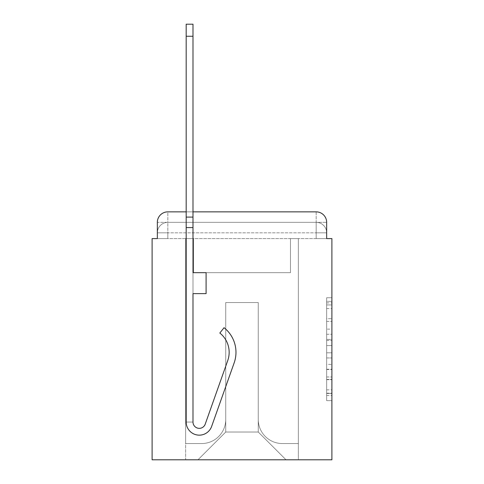 <?xml version="1.0" encoding="UTF-8"?>
<svg xmlns="http://www.w3.org/2000/svg" width="484" height="484" viewBox="0 0 484 484"><rect width="100%" height="100%" fill="white"/><g stroke="black" fill="none" stroke-linecap="round" stroke-linejoin="round"><path stroke-width="0.36" stroke-dasharray="2.42 1.81" d="M326.658 329.132L326.658 345.594L331.897 345.594L331.897 395.507L331.897 302.887L331.897 345.594L326.658 345.594L326.658 301.344L326.658 400.649L326.658 297.745L326.658 393.444L331.897 393.444L326.658 393.444L331.897 393.444L326.658 393.444L326.658 376.982L326.658 400.649L331.897 400.649L331.897 297.745L331.897 393.189L331.897 352.8L326.658 352.8L331.897 352.8L331.897 376.982L331.897 304.944L326.658 304.944L331.897 304.944L331.897 400.649L331.897 302.887L331.897 400.649L326.658 400.649L326.658 297.745L331.897 297.745L331.897 302.887L331.897 297.745L331.897 302.887L331.897 297.745L331.897 301.344L331.897 297.745L326.658 297.745L326.658 304.944L331.897 304.944L326.658 304.944L326.658 329.132L331.897 329.132M167.827 238.594L157.342 238.594L157.342 232.828L316.173 232.828L157.342 232.828L167.827 232.828L167.827 222.344L316.173 222.344L167.827 222.344L316.173 222.344L316.173 232.828L326.658 232.828L316.173 232.828L316.173 222.344L316.173 232.828L326.658 232.828L316.173 232.828L326.658 232.828L316.173 232.828L326.658 232.828L316.173 232.828L326.658 232.828L316.173 232.828L326.658 232.828L316.173 232.828L326.658 232.828L316.173 232.828L316.173 222.344L316.173 232.828L316.173 222.344L316.173 232.828L316.173 222.344L316.173 232.828L316.173 222.344L316.173 232.828L316.173 222.344L316.173 232.828L316.173 222.344L326.658 222.344L167.827 222.344L316.173 222.344L167.827 222.344L316.173 222.344L167.827 222.344L316.173 222.344L316.173 238.594L157.342 238.594L157.342 232.828L167.827 232.828L167.827 222.344L157.342 222.344A10.485 10.485 0 0 1 167.827 211.859A10.485 10.485 0 0 0 157.342 222.344L167.827 222.344A10.485 10.485 0 0 0 157.342 232.828L167.827 232.828L157.342 232.828L167.827 232.828L157.342 232.828L167.827 232.828L157.342 232.828L167.827 232.828L157.342 232.828L157.342 238.594L157.342 232.828L157.342 238.594L157.342 232.828L157.342 238.594L152.103 238.594L152.103 459.8L331.897 459.8L331.897 238.594L326.658 238.594L326.658 222.344A10.485 10.485 0 0 0 316.173 211.859L167.827 211.859A10.485 10.485 0 0 0 157.342 222.344L157.342 238.594L326.658 238.594L316.173 238.594L326.658 238.594L316.173 238.594L326.658 238.594L316.173 238.594L326.658 238.594L316.173 238.594L326.658 238.594L316.173 238.594L326.658 238.594L316.173 238.594L326.658 238.594L316.173 238.594L316.173 211.859L167.827 211.859L167.827 222.344A10.485 10.485 0 0 0 157.342 232.828L167.827 232.828L157.342 232.828A10.485 10.485 0 0 1 167.827 222.344A10.485 10.485 0 0 0 157.342 232.828A10.485 10.485 0 0 1 167.827 222.344A10.485 10.485 0 0 0 157.342 232.828A10.485 10.485 0 0 1 167.827 222.344L167.827 211.859A10.485 10.485 0 0 0 157.342 222.344L157.342 238.594L167.827 238.594L167.827 232.828L167.827 238.594L167.827 232.828L167.827 238.594L167.827 232.828L167.827 238.594L167.827 232.828L167.827 238.594L167.827 232.828L167.827 238.594L167.827 232.828L167.827 238.594L157.342 238.594L167.827 238.594M331.897 339.423L331.897 334.275L331.897 339.423L326.658 339.423L326.658 318.708L326.658 379.68L326.658 364.373L331.897 364.373L326.658 364.373L326.658 400.649L331.897 400.649L326.658 400.649L331.897 400.649L326.658 400.649L326.658 297.745L331.897 297.745L326.658 297.745L331.897 297.745L326.658 297.745L326.658 339.423L331.897 339.423M192.989 211.859L186.177 211.859L192.989 211.859M258.25 419.44A24.115 24.115 0 0 0 282.36 443.55A24.115 24.115 0 0 1 258.25 419.44L258.25 302.542L258.25 419.44A24.115 24.115 0 0 0 282.36 443.55L298.35 443.55L282.36 443.55A24.115 24.115 0 0 1 258.25 419.44L258.25 302.542L225.75 302.542L258.25 302.542L258.25 419.44A24.115 24.115 0 0 0 282.36 443.55L298.35 443.55L282.36 443.55A24.115 24.115 0 0 1 258.25 419.44L258.25 302.542L225.75 302.542L225.75 419.44L225.75 302.542L258.25 302.542L258.25 419.44A24.115 24.115 0 0 0 282.36 443.55L298.35 443.55L282.36 443.55A24.115 24.115 0 0 1 258.25 419.44L258.25 302.542L225.75 302.542L225.75 419.44A24.115 24.115 0 0 1 201.64 443.55A24.115 24.115 0 0 0 225.75 419.44L225.75 302.542L258.25 302.542L258.25 419.44A24.115 24.115 0 0 0 282.36 443.55L298.35 443.55L282.36 443.55A24.115 24.115 0 0 1 258.25 419.44L258.25 302.542L225.75 302.542L225.75 419.44A24.115 24.115 0 0 1 201.64 443.55L185.65 443.55L201.64 443.55A24.115 24.115 0 0 0 225.75 419.44L225.75 302.542L258.25 302.542L258.25 419.44A24.115 24.115 0 0 0 282.36 443.55L298.35 443.55L282.36 443.55A24.115 24.115 0 0 1 258.25 419.44L258.25 302.542L225.75 302.542L225.75 419.44A24.115 24.115 0 0 1 201.64 443.55L185.65 443.55L201.64 443.55A24.115 24.115 0 0 0 225.75 419.44L225.75 302.542L258.25 302.542L258.25 419.44A24.115 24.115 0 0 0 282.36 443.55L298.35 443.55L282.36 443.55A24.115 24.115 0 0 1 258.25 419.44L258.25 302.542L225.75 302.542L225.75 419.44A24.115 24.115 0 0 1 201.64 443.55L185.65 443.55L201.64 443.55A24.115 24.115 0 0 0 225.75 419.44L225.75 302.542L258.25 302.542L258.25 419.44M185.65 238.594L185.65 443.55L201.64 443.55A24.115 24.115 0 0 0 225.75 419.44A24.115 24.115 0 0 1 201.64 443.55L185.65 443.55L185.65 238.594L193.515 238.594L193.515 272.667L290.485 272.667L193.515 272.667L290.485 272.667L193.515 272.667L290.485 272.667L193.515 272.667L290.485 272.667L193.515 272.667L290.485 272.667L193.515 272.667L290.485 272.667L193.515 272.667L290.485 272.667L193.515 272.667L290.485 272.667L193.515 272.667L193.515 238.594L185.65 238.594L185.65 443.55L185.65 238.594L193.515 238.594L193.515 272.667L193.515 238.594L185.65 238.594L185.65 443.55L185.65 238.594L193.515 238.594L193.515 272.667L193.515 238.594L185.65 238.594L185.65 443.55L185.65 238.594L193.515 238.594L193.515 272.667L193.515 238.594L185.65 238.594L185.65 443.55L185.65 238.594L193.515 238.594L193.515 272.667L193.515 238.594L185.65 238.594L185.65 443.55L185.65 238.594L193.515 238.594L193.515 272.667L193.515 238.594L185.65 238.594L185.65 443.55L201.64 443.55A24.115 24.115 0 0 0 225.75 419.44L225.75 302.542L225.75 419.44A24.115 24.115 0 0 1 201.64 443.55A24.115 24.115 0 0 0 225.75 419.44L225.75 302.542L258.25 302.542L225.75 302.542L225.75 419.44A24.115 24.115 0 0 1 201.64 443.55L185.65 443.55L185.65 238.594L193.515 238.594L193.515 272.667L193.515 238.594L185.65 238.594L185.65 459.8L197.968 459.8L185.65 459.8L185.65 238.594L193.515 238.594L193.515 272.667L193.515 238.594L185.65 238.594M290.485 238.594L290.485 272.667L290.485 238.594L298.35 238.594L298.35 443.55L282.36 443.55L298.35 443.55L298.35 238.594L290.485 238.594L290.485 272.667L290.485 238.594L298.35 238.594L298.35 443.55L298.35 238.594L290.485 238.594L290.485 272.667L290.485 238.594L298.35 238.594L298.35 443.55L298.35 238.594L290.485 238.594L290.485 272.667L290.485 238.594L298.35 238.594L298.35 443.55L298.35 238.594L290.485 238.594L290.485 272.667L290.485 238.594L298.35 238.594L298.35 443.55L298.35 238.594L290.485 238.594L290.485 272.667L290.485 238.594L298.35 238.594L298.35 443.55L298.35 238.594L290.485 238.594L290.485 272.667L290.485 238.594L298.35 238.594L298.35 443.55L298.35 238.594L290.485 238.594L290.485 272.667L290.485 238.594L298.35 238.594L298.35 459.8L197.968 459.8L298.35 459.8L298.35 238.594L290.485 238.594M258.25 302.542L258.25 432.018L258.25 302.542L225.75 302.542L225.75 432.018L258.25 432.018L225.75 432.018L225.75 302.542L225.75 432.018L197.968 459.8L225.75 432.018L197.968 459.8L225.75 432.018L225.75 302.542L258.25 302.542L258.25 432.018L286.032 459.8L258.25 432.018L286.032 459.8L258.25 432.018L258.25 302.542L225.75 302.542L258.25 302.542M326.658 238.594L316.173 238.594L316.173 232.828L316.173 238.594L316.173 232.828L316.173 238.594L316.173 232.828L316.173 238.594L316.173 232.828L316.173 238.594L316.173 232.828L316.173 238.594L316.173 232.828L316.173 238.594L316.173 232.828L316.173 238.594L326.658 238.594L326.658 232.828A10.485 10.485 0 0 0 316.173 222.344L316.173 211.859A10.485 10.485 0 0 1 326.658 222.344L326.658 232.828A10.485 10.485 0 0 0 316.173 222.344A10.485 10.485 0 0 1 326.658 232.828A10.485 10.485 0 0 0 316.173 222.344A10.485 10.485 0 0 1 326.658 232.828A10.485 10.485 0 0 0 316.173 222.344A10.485 10.485 0 0 1 326.658 232.828L326.658 238.594M316.173 211.859A10.485 10.485 0 0 1 326.658 222.344A10.485 10.485 0 0 0 316.173 211.859M326.658 345.594L331.897 345.594L326.658 345.594M326.658 301.344L326.658 297.745L326.658 301.344L331.897 301.344L326.658 301.344M326.658 379.426L326.658 357.942L326.658 379.426L331.897 379.426L326.658 379.426M326.658 357.942L326.658 352.8L331.897 352.8L326.658 352.8L326.658 357.942L331.897 357.942L326.658 357.942M326.658 318.708L326.658 304.944L326.658 318.708L331.897 318.708L326.658 318.708M326.658 297.745L331.897 297.745L326.658 297.745L326.658 302.887L326.658 297.745L331.897 297.745M326.658 400.649L331.897 400.649L326.658 400.649L326.658 395.507L326.658 400.649M219.833 333.04L224.068 327.704L219.833 333.04A24.636 24.636 0 0 1 227.74 360.568L205.21 424.159L227.74 360.568A24.636 24.636 0 0 0 219.833 333.04L224.068 327.704A31.454 31.454 0 0 1 234.165 362.849L211.629 426.434A13.104 13.104 0 0 1 186.177 422.06L192.989 422.06A6.292 6.292 0 0 0 205.21 424.159L227.74 360.568A24.636 24.636 0 0 0 219.833 333.04A24.636 24.636 0 0 1 227.74 360.568L205.21 424.159A6.292 6.292 0 0 1 192.989 422.06L192.989 272.667L206.093 272.667L192.989 272.667L206.093 272.667L192.989 272.667L192.989 422.06A6.292 6.292 0 0 0 205.21 424.159L227.74 360.568A24.636 24.636 0 0 0 219.833 333.04A24.636 24.636 0 0 1 227.74 360.568L205.21 424.159A6.292 6.292 0 0 1 192.989 422.06L192.989 293.631L192.989 422.06A6.292 6.292 0 0 0 205.21 424.159L227.74 360.568A24.636 24.636 0 0 0 219.833 333.04A24.636 24.636 0 0 1 227.74 360.568L205.21 424.159L227.74 360.568A24.636 24.636 0 0 0 219.833 333.04A24.636 24.636 0 0 1 227.74 360.568L205.21 424.159A6.292 6.292 0 0 1 192.989 422.06L192.989 272.667L206.093 272.667L192.989 272.667L206.093 272.667L192.989 272.667L192.989 422.06A6.292 6.292 0 0 0 205.21 424.159L227.74 360.568A24.636 24.636 0 0 0 219.833 333.04A24.636 24.636 0 0 1 227.74 360.568L205.21 424.159L227.74 360.568A24.636 24.636 0 0 0 219.833 333.04A24.636 24.636 0 0 1 227.74 360.568L205.21 424.159L227.74 360.568A24.636 24.636 0 0 0 219.833 333.04A24.636 24.636 0 0 1 227.74 360.568L205.21 424.159L227.74 360.568A24.636 24.636 0 0 0 219.833 333.04A24.636 24.636 0 0 1 227.74 360.568L205.21 424.159L227.74 360.568A24.636 24.636 0 0 0 219.833 333.04A24.636 24.636 0 0 1 227.74 360.568L205.21 424.159L227.74 360.568A24.636 24.636 0 0 0 219.833 333.04A24.636 24.636 0 0 1 227.74 360.568L205.21 424.159L227.74 360.568A24.636 24.636 0 0 0 219.833 333.04A24.636 24.636 0 0 1 227.74 360.568L205.21 424.159L227.74 360.568A24.636 24.636 0 0 0 219.833 333.04A24.636 24.636 0 0 1 227.74 360.568L205.21 424.159L227.74 360.568A24.636 24.636 0 0 0 219.833 333.04A24.636 24.636 0 0 1 227.74 360.568L205.21 424.159L227.74 360.568A24.636 24.636 0 0 0 219.833 333.04A24.636 24.636 0 0 1 227.74 360.568L205.21 424.159L227.74 360.568A24.636 24.636 0 0 0 219.833 333.04A24.636 24.636 0 0 1 227.74 360.568L205.21 424.159L227.74 360.568A24.636 24.636 0 0 0 219.833 333.04A24.636 24.636 0 0 1 227.74 360.568L205.21 424.159L227.74 360.568A24.636 24.636 0 0 0 219.833 333.04A24.636 24.636 0 0 1 227.74 360.568L205.21 424.159L227.74 360.568A24.636 24.636 0 0 0 219.833 333.04A24.636 24.636 0 0 1 227.74 360.568L205.21 424.159A6.292 6.292 0 0 1 192.989 422.06L192.989 293.631L192.989 422.06A6.292 6.292 0 0 0 205.21 424.159A6.292 6.292 0 0 1 192.989 422.06A6.292 6.292 0 0 0 205.21 424.159A6.292 6.292 0 0 1 192.989 422.06L192.989 272.667L206.093 272.667L192.989 272.667L206.093 272.667L192.989 272.667L192.989 422.06A6.292 6.292 0 0 0 205.21 424.159A6.292 6.292 0 0 1 192.989 422.06A6.292 6.292 0 0 0 205.21 424.159A6.292 6.292 0 0 1 192.989 422.06L192.989 293.631L192.989 422.06A6.292 6.292 0 0 0 205.21 424.159A6.292 6.292 0 0 1 192.989 422.06A6.292 6.292 0 0 0 205.21 424.159A6.292 6.292 0 0 1 192.989 422.06L192.989 293.631L206.093 293.631L192.989 293.631L192.989 272.667L192.989 293.631L206.093 293.631L206.093 272.667L192.989 272.667L206.093 272.667L206.093 293.631L192.989 293.631L206.093 293.631L192.989 293.631L206.093 293.631L206.093 272.667L192.989 272.667L192.989 293.631L192.989 272.667L206.093 272.667L192.989 272.667L206.093 272.667L206.093 293.631L192.989 293.631L206.093 293.631L192.989 293.631L206.093 293.631L206.093 272.667L206.093 293.631L192.989 293.631L206.093 293.631L192.989 293.631L206.093 293.631L206.093 272.667L206.093 293.631L192.989 293.631L206.093 293.631L192.989 293.631L206.093 293.631L206.093 272.667L206.093 293.631L192.989 293.631L206.093 293.631L192.989 293.631L206.093 293.631L206.093 272.667L206.093 293.631L192.989 293.631L206.093 293.631L192.989 293.631L206.093 293.631L192.989 293.631L206.093 293.631L192.989 293.631L206.093 293.631L192.989 293.631L206.093 293.631L192.989 293.631L206.093 293.631L192.989 293.631L206.093 293.631L192.989 293.631L206.093 293.631L192.989 293.631L206.093 293.631L192.989 293.631L206.093 293.631L192.989 293.631L206.093 293.631L192.989 293.631L206.093 293.631L192.989 293.631L206.093 293.631L192.989 293.631L206.093 293.631L206.093 272.667L206.093 293.631L206.093 272.667L206.093 293.631L206.093 272.667L206.093 293.631L206.093 272.667L206.093 293.631L206.093 272.667L206.093 293.631L206.093 272.667L206.093 293.631L206.093 272.667L206.093 293.631L206.093 272.667L206.093 293.631L206.093 272.667L206.093 293.631L206.093 272.667L206.093 293.631L206.093 272.667L206.093 293.631L206.093 272.667L206.093 293.631L206.093 272.667L206.093 293.631L206.093 272.667L206.093 293.631L206.093 272.667L206.093 293.631L192.989 293.631L192.989 422.06A6.292 6.292 0 0 0 205.21 424.159A6.292 6.292 0 0 1 192.989 422.06A6.292 6.292 0 0 0 205.21 424.159A6.292 6.292 0 0 1 192.989 422.06A6.292 6.292 0 0 0 205.21 424.159A6.292 6.292 0 0 1 192.989 422.06A6.292 6.292 0 0 0 205.21 424.159A6.292 6.292 0 0 1 192.989 422.06A6.292 6.292 0 0 0 205.21 424.159A6.292 6.292 0 0 1 192.989 422.06A6.292 6.292 0 0 0 205.21 424.159A6.292 6.292 0 0 1 192.989 422.06A6.292 6.292 0 0 0 205.21 424.159A6.292 6.292 0 0 1 192.989 422.06A6.292 6.292 0 0 0 205.21 424.159A6.292 6.292 0 0 1 192.989 422.06A6.292 6.292 0 0 0 205.21 424.159A6.292 6.292 0 0 1 192.989 422.06A6.292 6.292 0 0 0 205.21 424.159A6.292 6.292 0 0 1 192.989 422.06A6.292 6.292 0 0 0 205.21 424.159A6.292 6.292 0 0 1 192.989 422.06A6.292 6.292 0 0 0 205.21 424.159A6.292 6.292 0 0 1 192.989 422.06A6.292 6.292 0 0 0 205.21 424.159A6.292 6.292 0 0 1 192.989 422.06A6.292 6.292 0 0 0 205.21 424.159L227.74 360.568A24.636 24.636 0 0 0 219.833 333.04L224.068 327.704A31.454 31.454 0 0 1 234.165 362.849L211.629 426.434A13.104 13.104 0 0 1 186.177 422.06L186.177 217.098L192.989 217.098L186.177 217.098L192.989 217.098L186.177 217.098L192.989 217.098L192.989 24.2L192.989 272.667L206.093 272.667L192.989 272.667L206.093 272.667L192.989 272.667L192.989 422.06A6.292 6.292 0 0 0 205.21 424.159A6.292 6.292 0 0 1 192.989 422.06A6.292 6.292 0 0 0 205.21 424.159L227.74 360.568A24.636 24.636 0 0 0 219.833 333.04A24.636 24.636 0 0 1 227.74 360.568A24.636 24.636 0 0 0 219.833 333.04L224.068 327.704A31.454 31.454 0 0 1 234.165 362.849L211.629 426.434A13.104 13.104 0 0 1 186.177 422.06L186.177 217.098L192.989 217.098L192.989 24.2L192.989 272.667L192.989 24.2L192.989 272.667L206.093 272.667L206.093 293.631L206.093 272.667L206.093 293.631L192.989 293.631L192.989 422.06L186.177 422.06L186.177 24.2L186.177 227.583L186.177 217.098L192.989 217.098L192.989 24.2L192.989 272.667L206.093 272.667L192.989 272.667L192.989 293.631L192.989 24.2L192.989 272.667L206.093 272.667L192.989 272.667L206.093 272.667L206.093 293.631L192.989 293.631L192.989 422.06L186.177 422.06L186.177 217.098L192.989 217.098L192.989 24.2L192.989 422.06A6.292 6.292 0 0 0 205.21 424.159L227.74 360.568A24.636 24.636 0 0 0 219.833 333.04L224.068 327.704A31.454 31.454 0 0 1 234.165 362.849L211.629 426.434A13.104 13.104 0 0 1 186.177 422.06L186.177 217.098L192.989 217.098L192.989 24.2L192.989 272.667L192.989 24.2L192.989 272.667L206.093 272.667L206.093 293.631L192.989 293.631L192.989 272.667L206.093 272.667L192.989 272.667L192.989 422.06A6.292 6.292 0 0 0 205.21 424.159A6.292 6.292 0 0 1 192.989 422.06L186.177 422.06L186.177 217.098L192.989 217.098L192.989 24.2L192.989 272.667L192.989 24.2L186.177 24.2L186.177 227.583L186.177 217.098L192.989 217.098L186.177 217.098L192.989 217.098L186.177 217.098L186.177 24.2L186.177 227.583L186.177 217.098L192.989 217.098L186.177 217.098L192.989 217.098L186.177 217.098L186.177 24.2L186.177 227.583L186.177 217.098L192.989 217.098L186.177 217.098L192.989 217.098L186.177 217.098L186.177 24.2L186.177 227.583L186.177 217.098L192.989 217.098L186.177 217.098L192.989 217.098L186.177 217.098L186.177 24.2L186.177 227.583L186.177 217.098L192.989 217.098L186.177 217.098L192.989 217.098L186.177 217.098L186.177 24.2L186.177 227.583L186.177 217.098L192.989 217.098L186.177 217.098L192.989 217.098L186.177 217.098L186.177 24.2L186.177 227.583L186.177 217.098L192.989 217.098L186.177 217.098L192.989 217.098L186.177 217.098L186.177 24.2L186.177 227.583L186.177 217.098L192.989 217.098L186.177 217.098L192.989 217.098L186.177 217.098L186.177 24.2L186.177 227.583L186.177 217.098L192.989 217.098L186.177 217.098L192.989 217.098L186.177 217.098L186.177 24.2L186.177 227.583L192.989 227.583L192.989 272.667L206.093 272.667L192.989 272.667L206.093 272.667L206.093 293.631L192.989 293.631L192.989 422.06L186.177 422.06L186.177 227.583L192.989 227.583L192.989 217.098L186.177 217.098L192.989 217.098L186.177 217.098L192.989 217.098L192.989 293.631L192.989 227.583L192.989 272.667L206.093 272.667L206.093 293.631L206.093 272.667L192.989 272.667L206.093 272.667L192.989 272.667L192.989 422.06A6.292 6.292 0 0 0 205.21 424.159L227.74 360.568A24.636 24.636 0 0 0 219.833 333.04A24.636 24.636 0 0 1 227.74 360.568A24.636 24.636 0 0 0 219.833 333.04L224.068 327.704A31.454 31.454 0 0 1 234.165 362.849L211.629 426.434A13.104 13.104 0 0 1 186.177 422.06L186.177 227.583L192.989 227.583L192.989 217.098L186.177 217.098L186.177 24.2L186.177 227.583L192.989 227.583L192.989 272.667L192.989 217.098L186.177 217.098L192.989 217.098L186.177 217.098L186.177 24.2L186.177 227.583L192.989 227.583L192.989 272.667L206.093 272.667L206.093 293.631L206.093 272.667L206.093 293.631L192.989 293.631L192.989 422.06A6.292 6.292 0 0 0 205.21 424.159L227.74 360.568A24.636 24.636 0 0 0 219.833 333.04L224.068 327.704A31.454 31.454 0 0 1 234.165 362.849L211.629 426.434A13.104 13.104 0 0 1 186.177 422.06L186.177 227.583L192.989 227.583L192.989 217.098L186.177 217.098L192.989 217.098L186.177 217.098L192.989 217.098L186.177 217.098L186.177 24.2L186.177 227.583L192.989 227.583L192.989 272.667L206.093 272.667L192.989 272.667L192.989 293.631L192.989 217.098L186.177 217.098L192.989 217.098L186.177 217.098L186.177 36.258L186.177 227.583L192.989 227.583L192.989 272.667L206.093 272.667L192.989 272.667L206.093 272.667L206.093 293.631L192.989 293.631L192.989 422.06L186.177 422.06L186.177 227.583L192.989 227.583L192.989 422.06L186.177 422.06L186.177 227.583L192.989 227.583L192.989 272.667L206.093 272.667L206.093 293.631L192.989 293.631L192.989 272.667L206.093 272.667L192.989 272.667L192.989 422.06A6.292 6.292 0 0 0 205.21 424.159A6.292 6.292 0 0 1 192.989 422.06A6.292 6.292 0 0 0 205.21 424.159L227.74 360.568A24.636 24.636 0 0 0 219.833 333.04A24.636 24.636 0 0 1 227.74 360.568A24.636 24.636 0 0 0 219.833 333.04L224.068 327.704A31.454 31.454 0 0 1 234.165 362.849L211.629 426.434A13.104 13.104 0 0 1 186.177 422.06L186.177 227.583L192.989 227.583L192.989 272.667L206.093 272.667L192.989 272.667L206.093 272.667L206.093 293.631L192.989 293.631L192.989 422.06L186.177 422.06L186.177 227.583L192.989 227.583L192.989 293.631L192.989 272.667L206.093 272.667L206.093 293.631L206.093 272.667L192.989 272.667L206.093 272.667L192.989 272.667L192.989 422.06L186.177 422.06L186.177 227.583L192.989 227.583L192.989 272.667L206.093 272.667L206.093 293.631L206.093 272.667L206.093 293.631L192.989 293.631L192.989 422.06A6.292 6.292 0 0 0 205.21 424.159L227.74 360.568A24.636 24.636 0 0 0 219.833 333.04L224.068 327.704A31.454 31.454 0 0 1 234.165 362.849L211.629 426.434A13.104 13.104 0 0 1 186.177 422.06L186.177 227.583L192.989 227.583L192.989 272.667L206.093 272.667L192.989 272.667L192.989 293.631L192.989 272.667L206.093 272.667L192.989 272.667L206.093 272.667L206.093 293.631L192.989 293.631L192.989 422.06A6.292 6.292 0 0 0 205.21 424.159A6.292 6.292 0 0 1 192.989 422.06L186.177 422.06L186.177 227.583L192.989 227.583L192.989 422.06L186.177 422.06L186.177 227.583L192.989 227.583L192.989 272.667L206.093 272.667L206.093 293.631L192.989 293.631L192.989 272.667L206.093 272.667L192.989 272.667L192.989 422.06A6.292 6.292 0 0 0 205.21 424.159L227.74 360.568A24.636 24.636 0 0 0 219.833 333.04A24.636 24.636 0 0 1 227.74 360.568A24.636 24.636 0 0 0 219.833 333.04L224.068 327.704A31.454 31.454 0 0 1 234.165 362.849L211.629 426.434A13.104 13.104 0 0 1 186.177 422.06L186.177 227.583L192.989 227.583M234.165 362.849L211.629 426.434L234.165 362.849A31.454 31.454 0 0 0 224.068 327.704A31.454 31.454 0 0 1 234.165 362.849A31.454 31.454 0 0 0 224.068 327.704A31.454 31.454 0 0 1 234.165 362.849A31.454 31.454 0 0 0 224.068 327.704A31.454 31.454 0 0 1 234.165 362.849A31.454 31.454 0 0 0 224.068 327.704A31.454 31.454 0 0 1 234.165 362.849A31.454 31.454 0 0 0 224.068 327.704A31.454 31.454 0 0 1 234.165 362.849A31.454 31.454 0 0 0 224.068 327.704A31.454 31.454 0 0 1 234.165 362.849A31.454 31.454 0 0 0 224.068 327.704A31.454 31.454 0 0 1 234.165 362.849A31.454 31.454 0 0 0 224.068 327.704A31.454 31.454 0 0 1 234.165 362.849A31.454 31.454 0 0 0 224.068 327.704A31.454 31.454 0 0 1 234.165 362.849A31.454 31.454 0 0 0 224.068 327.704A31.454 31.454 0 0 1 234.165 362.849A31.454 31.454 0 0 0 224.068 327.704A31.454 31.454 0 0 1 234.165 362.849A31.454 31.454 0 0 0 224.068 327.704A31.454 31.454 0 0 1 234.165 362.849A31.454 31.454 0 0 0 224.068 327.704A31.454 31.454 0 0 1 234.165 362.849A31.454 31.454 0 0 0 224.068 327.704A31.454 31.454 0 0 1 234.165 362.849A31.454 31.454 0 0 0 224.068 327.704A31.454 31.454 0 0 1 234.165 362.849A31.454 31.454 0 0 0 224.068 327.704A31.454 31.454 0 0 1 234.165 362.849A31.454 31.454 0 0 0 224.068 327.704A31.454 31.454 0 0 1 234.165 362.849A31.454 31.454 0 0 0 224.068 327.704A31.454 31.454 0 0 1 234.165 362.849A31.454 31.454 0 0 0 224.068 327.704A31.454 31.454 0 0 1 234.165 362.849A31.454 31.454 0 0 0 224.068 327.704A31.454 31.454 0 0 1 234.165 362.849A31.454 31.454 0 0 0 224.068 327.704A31.454 31.454 0 0 1 234.165 362.849A31.454 31.454 0 0 0 224.068 327.704A31.454 31.454 0 0 1 234.165 362.849A31.454 31.454 0 0 0 224.068 327.704A31.454 31.454 0 0 1 234.165 362.849A31.454 31.454 0 0 0 224.068 327.704A31.454 31.454 0 0 1 234.165 362.849A31.454 31.454 0 0 0 224.068 327.704A31.454 31.454 0 0 1 234.165 362.849A31.454 31.454 0 0 0 224.068 327.704A31.454 31.454 0 0 1 234.165 362.849A31.454 31.454 0 0 0 224.068 327.704A31.454 31.454 0 0 1 234.165 362.849L211.629 426.434A13.104 13.104 0 0 1 186.177 422.06L186.177 227.583M211.629 426.434A13.104 13.104 0 0 1 186.177 422.06A13.104 13.104 0 0 0 211.629 426.434A13.104 13.104 0 0 1 186.177 422.06A13.104 13.104 0 0 0 211.629 426.434A13.104 13.104 0 0 1 186.177 422.06A13.104 13.104 0 0 0 211.629 426.434A13.104 13.104 0 0 1 186.177 422.06A13.104 13.104 0 0 0 211.629 426.434A13.104 13.104 0 0 1 186.177 422.06A13.104 13.104 0 0 0 211.629 426.434A13.104 13.104 0 0 1 186.177 422.06A13.104 13.104 0 0 0 211.629 426.434A13.104 13.104 0 0 1 186.177 422.06A13.104 13.104 0 0 0 211.629 426.434A13.104 13.104 0 0 1 186.177 422.06L192.989 422.06L186.177 422.06A13.104 13.104 0 0 0 211.629 426.434A13.104 13.104 0 0 1 186.177 422.06A13.104 13.104 0 0 0 211.629 426.434A13.104 13.104 0 0 1 186.177 422.06L192.989 422.06L186.177 422.06A13.104 13.104 0 0 0 211.629 426.434A13.104 13.104 0 0 1 186.177 422.06A13.104 13.104 0 0 0 211.629 426.434A13.104 13.104 0 0 1 186.177 422.06L192.989 422.06L186.177 422.06A13.104 13.104 0 0 0 211.629 426.434A13.104 13.104 0 0 1 186.177 422.06A13.104 13.104 0 0 0 211.629 426.434A13.104 13.104 0 0 1 186.177 422.06L192.989 422.06L186.177 422.06A13.104 13.104 0 0 0 211.629 426.434A13.104 13.104 0 0 1 186.177 422.06A13.104 13.104 0 0 0 211.629 426.434A13.104 13.104 0 0 1 186.177 422.06L192.989 422.06L186.177 422.06A13.104 13.104 0 0 0 211.629 426.434A13.104 13.104 0 0 1 186.177 422.06A13.104 13.104 0 0 0 211.629 426.434A13.104 13.104 0 0 1 186.177 422.06L192.989 422.06L186.177 422.06A13.104 13.104 0 0 0 211.629 426.434A13.104 13.104 0 0 1 186.177 422.06A13.104 13.104 0 0 0 211.629 426.434A13.104 13.104 0 0 1 186.177 422.06L192.989 422.06L186.177 422.06A13.104 13.104 0 0 0 211.629 426.434A13.104 13.104 0 0 1 186.177 422.06A13.104 13.104 0 0 0 211.629 426.434A13.104 13.104 0 0 1 186.177 422.06L192.989 422.06L186.177 422.06A13.104 13.104 0 0 0 211.629 426.434A13.104 13.104 0 0 1 186.177 422.06A13.104 13.104 0 0 0 211.629 426.434A13.104 13.104 0 0 1 186.177 422.06L192.989 422.06L186.177 422.06A13.104 13.104 0 0 0 211.629 426.434A13.104 13.104 0 0 1 186.177 422.06A13.104 13.104 0 0 0 211.629 426.434A13.104 13.104 0 0 1 186.177 422.06L192.989 422.06L186.177 422.06A13.104 13.104 0 0 0 211.629 426.434A13.104 13.104 0 0 1 186.177 422.06L192.989 422.06M205.21 424.159L227.74 360.568M186.177 217.098L192.989 217.098M326.658 376.982L331.897 376.982L326.658 376.982M326.658 369.262L331.897 369.262M326.658 321.412L331.897 321.412L326.658 321.412M326.658 302.887L331.897 302.887M326.658 395.507L331.897 395.507M326.658 389.844L331.897 389.844M326.658 308.55L331.897 308.55M326.658 340.452L331.897 340.452L326.658 340.452M326.658 369.522L331.897 369.522L326.658 369.522M326.658 379.68L331.897 379.68L326.658 379.68M326.658 334.275L331.897 334.275L326.658 334.275M186.177 36.258L192.989 36.258M326.658 393.189L331.897 393.189M326.658 393.444L331.897 393.444M326.658 304.944L331.897 304.944M186.177 24.2L192.989 24.2L186.177 24.2"/><path stroke-width="0.73" d="M157.342 222.344L157.342 238.594L157.342 222.344A10.485 10.485 0 0 1 167.827 211.859L186.177 211.859L167.827 211.859M326.658 238.594L326.658 222.344L326.658 238.594L331.897 238.594L331.897 459.8L152.103 459.8L152.103 238.594L157.342 238.594M316.173 211.859L192.989 211.859L316.173 211.859A10.485 10.485 0 0 1 326.658 222.344M234.165 362.849L211.629 426.434A13.104 13.104 0 0 1 186.177 422.06L186.177 217.098L192.989 217.098L192.989 272.667L206.093 272.667L206.093 293.631L192.989 293.631L192.989 422.06A6.292 6.292 0 0 0 205.21 424.159L227.74 360.568A24.636 24.636 0 0 0 219.833 333.04A24.636 24.636 0 0 1 227.74 360.568A24.636 24.636 0 0 0 219.833 333.04A24.636 24.636 0 0 1 227.74 360.568A24.636 24.636 0 0 0 219.833 333.04A24.636 24.636 0 0 1 227.74 360.568A24.636 24.636 0 0 0 219.833 333.04A24.636 24.636 0 0 1 227.74 360.568A24.636 24.636 0 0 0 219.833 333.04L224.068 327.704A31.454 31.454 0 0 1 234.165 362.849L211.629 426.434M186.177 217.098L186.177 24.2L192.989 24.2L192.989 217.098M205.21 424.159A6.292 6.292 0 0 1 192.989 422.06M219.833 333.04A24.636 24.636 0 0 1 227.74 360.568M186.177 227.583L192.989 227.583M186.177 36.258L192.989 36.258"/></g></svg>
